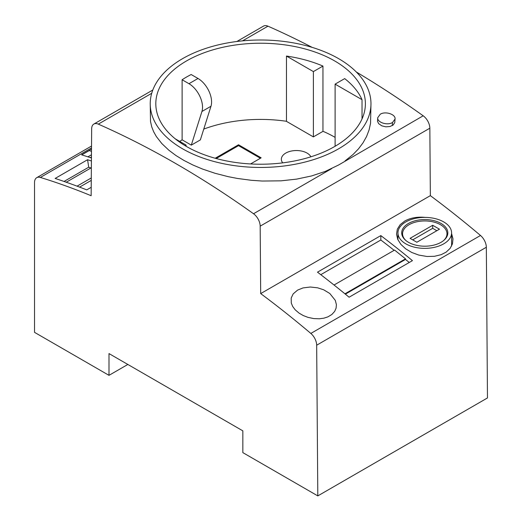 <?xml version="1.0" encoding="UTF-8"?>
<svg xmlns="http://www.w3.org/2000/svg" width="522" height="522" viewBox="0 0 522 522"><rect width="100%" height="100%" fill="white"/><g stroke="black" fill="none" stroke-linecap="round" stroke-linejoin="round"><path stroke-width="0.78" d="M329.793 293.481L335.307 300.378L336.403 304.665L336.083 308.176L334.7 311.353L331.875 314.479L327.901 316.867L323.894 318.166L319.457 318.779L313.833 318.596L307.973 317.369L303.269 315.556L299.106 313.154L295.184 309.807L292.712 306.499L291.283 303.034L291.191 298.055L293.168 293.893L297.605 290.095L303.041 287.916L310.342 287.015L317.657 287.824L323.679 289.801L329.793 293.481M175.248 138.826L186.093 145.083L185.082 145.671M186.093 146.264L186.093 145.083M236.864 41.492L263.525 26.1A10.662 6.16 60 0 1 267.969 26.178A933.101 538.73 60 0 1 312.189 47.391M430.35 195.646A842.456 486.393 60 0 1 480.501 235.481A10.662 6.16 60 0 1 486.334 247.252L487.47 397.947L317.807 495.9L242.841 452.62L242.841 430.852L108.994 353.577L108.994 375.344L34.53 332.351L34.53 182.556A10.662 6.16 60 0 1 36.736 177.676A10.662 6.16 60 0 1 40.357 177.441A842.456 486.393 60 0 1 91.148 195.717L91.657 128.862A10.662 6.16 60 0 1 93.862 124.053A10.662 6.16 60 0 1 98.306 124.132A933.101 538.73 60 0 1 253.522 213.746A10.662 6.16 -120 0 1 260.178 226.156L260.687 293.599L430.35 195.646L429.841 128.203A10.662 6.16 -120 0 0 423.185 115.793L338.647 164.978L325.297 171.405L311.549 175.953L296.685 179.111L281.071 180.834L262.214 181.036L251.395 180.299L237.438 178.452L228.29 176.684L214.999 173.271L202.523 169.05L192.872 164.985L183.998 160.463L175.986 155.549L168.932 150.277L161.84 143.583L156.352 136.542L153.644 131.72L151.713 126.82L150.512 121.476L150.225 103.728A110.37 63.723 -0 0 0 218.359 162.596A110.37 63.723 -0 0 0 338.647 148.783A110.37 63.723 -0 0 0 370.972 103.728A110.37 63.723 -0 0 0 250.071 40.292A110.37 63.723 -0 0 0 182.556 58.666A110.37 63.723 -0 0 0 150.225 103.728M370.972 103.728L370.548 123.264L369.087 129.926L366.581 136.477L363.038 142.813L358.51 148.842L353.074 154.473L345.049 160.906M362.027 118.931L362.027 99.676L335.104 84.133L344.677 78.613A104.674 60.435 -0 0 1 362.027 99.676M335.104 146.264L335.104 84.133M317.807 495.9L316.671 345.205L486.334 247.252M446.976 233.68A23.046 13.304 180 0 1 447.511 235.083M402.025 235.083A23.046 13.304 180 0 1 402.56 233.68M432.686 225.276L410.064 238.339L416.85 242.254L439.472 229.191L432.686 225.276L432.686 228.323L412.706 239.859M436.836 230.717L432.686 228.323M408.458 223.462A23.059 13.311 180 0 1 441.077 223.462A23.059 13.311 180 0 1 447.83 232.903A23.059 13.311 180 0 1 441.077 242.293A23.059 13.311 180 0 1 415.962 245.183A23.059 13.311 180 0 1 401.705 232.903A23.059 13.311 180 0 1 408.458 223.462M443.733 243.826A26.818 15.484 180 0 1 414.507 247.187A26.818 15.484 180 0 1 397.947 232.877A26.818 15.484 180 0 1 405.803 221.928A26.818 15.484 180 0 1 435.035 218.574A26.818 15.484 180 0 1 451.589 232.877A26.818 15.484 180 0 1 443.733 243.826M198.014 78.476L191.163 74.522A104.791 60.5 180 0 0 182.119 79.749L182.119 139.824L191.3 145.129L201.936 111.48L210.979 106.26A19.197 11.079 60 0 0 198.014 78.476L188.964 83.703L182.119 79.749M191.3 145.129L200.35 139.909L210.979 106.26M322.948 66.072L322.948 131.374L313.383 136.894L286.467 121.358L286.467 56.05L313.383 71.592L322.948 66.072A104.674 60.435 -0 0 0 286.467 56.05M250.553 163.947L261.15 157.827L238.528 144.77L215.181 158.251M310.884 156.809A15.06 8.698 -0 0 0 285.769 153.083A15.06 8.698 -0 0 0 281.351 159.236A15.06 8.698 -0 0 0 282.728 162.864M322.948 131.29A104.791 60.5 180 0 1 334.693 137.136A104.791 60.5 180 0 1 335.104 137.371M203.769 129.084A104.791 60.5 180 0 1 286.467 121.287M179.751 141.423A104.791 60.5 180 0 1 182.119 139.824M238.528 144.77L238.528 145.638L216.206 158.525M260.393 158.264L238.528 145.638M425.802 217.459C417.678 216.571 410.67 217.759 404.785 221.028L400.146 224.688L397.327 229.191L396.518 234.221L397.81 239.533L400.955 244.453L405.711 248.85L411.793 252.485L418.781 255.075L427.042 256.491L434.48 256.295L441.234 254.651L446.16 252.113L450.14 248.361L452.463 243.846L452.985 238.874L451.589 233.536M186.504 146.506A104.791 60.5 180 0 1 155.81 103.728A104.791 60.5 180 0 1 275.492 43.841A104.791 60.5 180 0 1 334.693 60.95A104.791 60.5 180 0 1 365.387 103.728A104.791 60.5 180 0 1 300.698 159.621A104.791 60.5 180 0 1 186.504 146.506M443.569 240.59A22.205 12.822 0 0 0 446.976 233.765A22.205 12.822 0 0 0 433.267 221.922A22.205 12.822 0 0 0 409.065 224.701A22.205 12.822 0 0 0 402.56 233.765A22.205 12.822 0 0 0 405.966 240.59M313.383 136.894L313.383 71.592M320.782 274.676L380.832 240.003L380.832 235.598L317.493 272.164A842.456 486.393 -120 0 1 349.094 297.207L412.432 260.641A842.456 486.393 -120 0 0 380.832 235.598M334.034 285.019L394.567 250.071L405.509 258.84L344.944 293.808M345.362 294.147L405.509 259.421A837.125 483.32 60 0 1 409.255 262.475M405.509 258.84L405.509 259.421M260.687 293.599A842.456 486.393 60 0 1 310.838 333.434A10.662 6.16 60 0 1 316.671 345.205M380.832 240.003A837.125 483.32 60 0 1 394.136 250.319M188.964 83.703A19.197 11.079 60 0 1 201.936 111.48M356.311 71.99A933.101 538.73 60 0 1 423.185 115.793M395.05 119.029L394.762 122.533L393.216 124.967L389.98 126.52L385.83 126.826L381.817 125.841L378.678 123.675L377.536 121.372L377.726 117.685C376.956 122.383 387.409 125.789 392.524 122.481L395.05 119.029C395.82 114.331 385.366 110.918 380.251 114.233L377.726 117.685M108.994 375.344L127.844 364.46M91.5 149.09L81.589 154.812L91.435 157.957M90.919 167.98L88.72 167.203L87.572 159.719A842.456 486.393 60 0 1 91.409 160.998M91.213 187.307L86.75 189.884A842.456 486.393 -120 0 0 55.149 178.439L87.572 159.719M90.978 157.807L91.435 157.54M91.454 154.78L87.937 156.815M91.441 156.959L90.339 157.592M91.48 151.367L89.216 150.577L81.778 154.871M79.612 187.117L91.265 180.39M88.72 167.203L64.036 181.454M66.242 182.224L91.357 167.725M77.06 186.158L91.285 177.95M267.969 26.178L242.534 40.866M151.713 93.294L98.306 124.132M429.841 128.203L260.178 226.156M331.666 168.632L253.522 213.746M310.838 333.434L480.501 235.481M40.357 177.441L91.507 147.909M392.524 122.481L392.296 125.606M93.862 124.053L152.809 90.019M402.56 236.466L402.56 233.765M397.947 232.877L397.947 239.833M36.736 177.676L91.526 146.049M451.589 232.877L451.589 246.051M446.976 236.466L446.976 233.765"/></g></svg>
